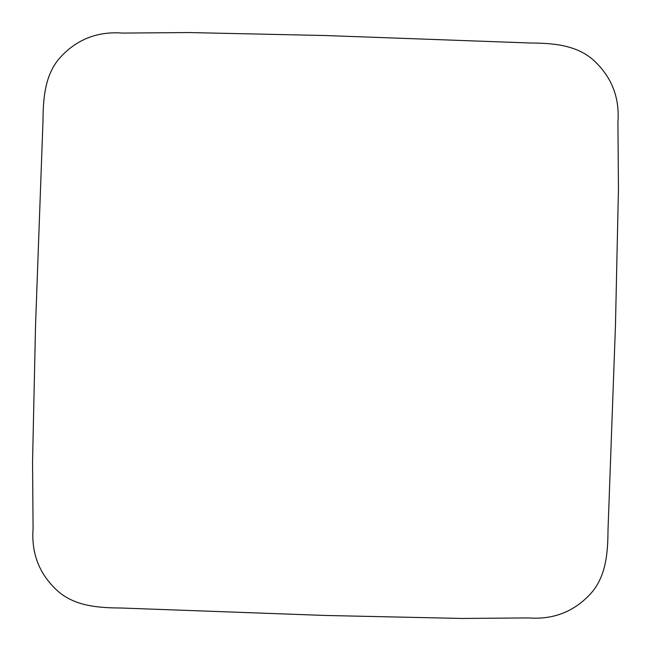 <?xml version="1.0" encoding="UTF-8"?>
<svg xmlns="http://www.w3.org/2000/svg" width="651" height="651" viewBox="0 0 651 651"><rect width="100%" height="100%" fill="white"/><g stroke="black" fill="none" stroke-linecap="round" stroke-linejoin="round"><path stroke-width="0.49" stroke-dasharray="3.25 2.44" d=""/><path stroke-width="0.98" d="M325.5 615.464L120.573 607.993C98.122 607.888 73.628 606.089 56.539 589.936C39.06 573.458 31.24 553.016 33.079 528.62L32.55 462.177L35.536 325.5L43.007 120.573C43.112 98.122 44.911 73.628 61.064 56.539C77.542 39.06 97.984 31.24 122.38 33.079L188.823 32.55L325.5 35.536L530.427 43.007C552.878 43.112 577.372 44.911 594.461 61.064C611.94 77.542 619.76 97.984 617.921 122.38L618.45 188.823L615.464 325.5L607.993 530.427C607.888 552.878 606.089 577.372 589.936 594.461C573.458 611.94 553.016 619.76 528.62 617.921L462.177 618.45L325.5 615.464"/></g></svg>
